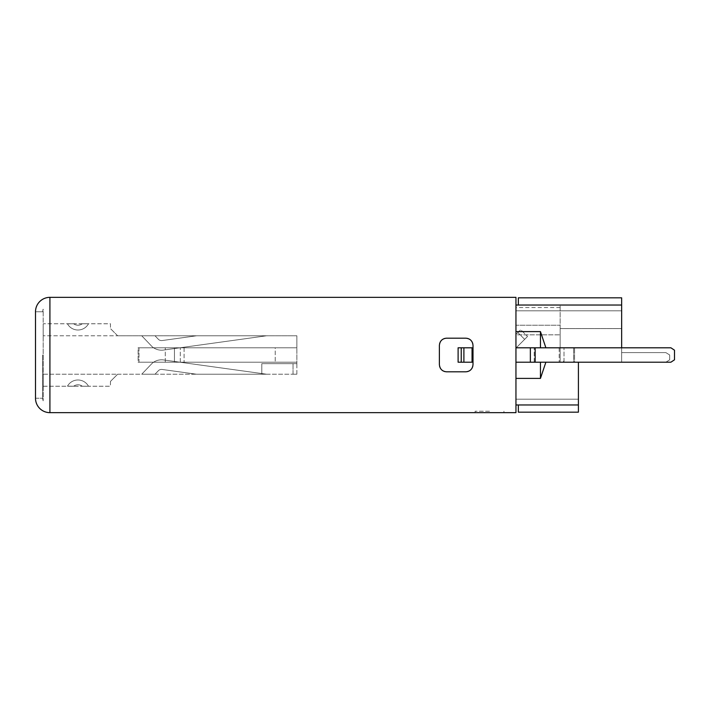 <?xml version="1.0" encoding="UTF-8"?>
<svg xmlns="http://www.w3.org/2000/svg" width="710" height="710" viewBox="0 0 710 710"><rect width="100%" height="100%" fill="white"/><g stroke="black" fill="none" stroke-linecap="round" stroke-linejoin="round"><path stroke-width="0.53" stroke-dasharray="3.55 2.66" d="M117.656 374.214L293.026 374.214L117.656 374.214L110.449 381.421L117.656 374.214L43.186 374.214L43.186 335.786L43.186 386.231L43.186 374.214L117.656 374.214M293.026 374.214L296.869 374.214L293.026 374.214L293.026 363.644L293.026 374.214M266.57 374.214L196.493 374.214L266.57 374.214L196.493 374.214L266.57 374.214L196.493 374.214L266.57 374.214L196.493 374.214L162.599 369.519A4.801 4.801 0 0 0 158.667 370.398L155.02 374.214L141.743 374.214L155.02 374.214L141.743 374.214L155.02 374.214L141.743 374.214L155.02 374.214L141.743 374.214L152.091 363.369A14.413 14.413 0 0 1 163.318 359.908L266.57 374.214L196.493 374.214L162.599 369.519A4.801 4.801 0 0 0 158.667 370.398A4.801 4.801 0 0 1 162.599 369.519L196.493 374.214L162.599 369.519A4.801 4.801 0 0 0 158.667 370.398L155.02 374.214L141.743 374.214L152.091 363.369A14.413 14.413 0 0 1 163.318 359.908A14.413 14.413 0 0 0 152.091 363.369L141.743 374.214L152.091 363.369A14.413 14.413 0 0 1 163.318 359.908L266.57 374.214L163.318 359.908A14.413 14.413 0 0 0 152.091 363.369L141.743 374.214L152.091 363.369A14.413 14.413 0 0 1 163.318 359.908L266.57 374.214L163.318 359.908A14.413 14.413 0 0 0 152.091 363.369A14.413 14.413 0 0 1 163.318 359.908L266.57 374.214M110.449 381.421L110.449 386.231L110.449 381.421M43.186 386.231L110.449 386.231L43.186 386.231M110.449 323.769L110.449 328.579L110.449 323.769L43.186 323.769L43.186 335.786L43.186 323.769L110.449 323.769M117.656 335.786L110.449 328.579L117.656 335.786L43.186 335.786L296.869 335.786L117.656 335.786M196.572 335.786L266.57 335.786L196.572 335.786L266.57 335.786L196.572 335.786L266.57 335.786L196.572 335.786L266.57 335.786L196.572 335.786L266.57 335.786L196.572 335.786L266.57 335.786L196.572 335.786L266.57 335.786L196.572 335.786L266.57 335.786L163.318 350.092A14.413 14.413 0 0 1 152.091 346.631A14.413 14.413 0 0 0 163.318 350.092L266.57 335.786L163.318 350.092A14.413 14.413 0 0 1 152.091 346.631L141.743 335.786L155.02 335.786L141.743 335.786L155.02 335.786L141.743 335.786L155.02 335.786L141.743 335.786L155.02 335.786L141.743 335.786L155.02 335.786L141.743 335.786L155.02 335.786L141.743 335.786L155.02 335.786L141.743 335.786L155.02 335.786L158.667 339.602A4.801 4.801 0 0 0 162.102 340.56A4.801 4.801 0 0 1 158.667 339.602L155.02 335.786L158.667 339.602A4.801 4.801 0 0 0 162.102 340.56L196.572 335.786L266.57 335.786L163.318 350.092A14.413 14.413 0 0 1 152.091 346.631A14.413 14.413 0 0 0 163.318 350.092A14.413 14.413 0 0 1 152.091 346.631L141.743 335.786L155.02 335.786L158.667 339.602A4.801 4.801 0 0 0 162.102 340.56A4.801 4.801 0 0 1 158.667 339.602A4.801 4.801 0 0 0 162.102 340.56L196.572 335.786L162.102 340.56A4.801 4.801 0 0 1 158.667 339.602L155.02 335.786L158.667 339.602A4.801 4.801 0 0 0 162.102 340.56L196.572 335.786L162.102 340.56A4.801 4.801 0 0 1 158.667 339.602L155.02 335.786L158.667 339.602A4.801 4.801 0 0 0 162.102 340.56A4.801 4.801 0 0 1 158.667 339.602A4.801 4.801 0 0 0 162.102 340.56L196.572 335.786L162.102 340.56A4.801 4.801 0 0 1 158.667 339.602L155.02 335.786L158.667 339.602A4.801 4.801 0 0 0 162.102 340.56L196.572 335.786L162.102 340.56A4.801 4.801 0 0 1 158.667 339.602A4.801 4.801 0 0 0 162.102 340.56L196.572 335.786M296.869 362.207L138.13 362.207L138.13 347.793L138.991 347.793L138.991 362.207L277.104 362.207L138.13 362.207L138.991 362.207L138.991 347.793L138.13 347.793L296.869 347.793L296.869 335.786L296.869 347.793L138.13 347.793L138.13 362.207L296.869 362.207L277.104 362.207L296.869 362.207L296.869 363.644L261.795 363.644L261.795 374.214L261.795 363.644L293.026 363.644L261.795 363.644L261.795 374.214L261.795 363.644L296.869 363.644L296.869 347.793L275.231 347.793L296.869 347.793L296.869 362.207M472.052 362.207L458.11 362.207L472.052 362.207L472.052 347.793L458.11 347.793L472.052 347.793L458.11 347.793L458.11 362.207L472.052 362.207L472.052 347.793L472.052 362.207M670.897 362.207L578.41 362.207L670.897 362.207L674.5 359.801L674.5 350.199L670.897 347.793L515.948 347.793L559.196 347.793L515.948 347.793L515.948 334.472L515.948 362.207L515.948 347.793L515.948 362.207L515.948 347.793L515.948 362.207L515.948 347.793L535.171 347.793L535.171 362.207L670.897 362.207L674.5 359.801L670.897 362.207M535.171 362.207L578.41 362.207L560.154 362.207L574.567 362.207L560.154 362.207L560.154 347.793L559.196 347.793L670.897 347.793L560.154 347.793L621.649 347.793L560.154 347.793L621.649 347.793L563.997 347.793L621.649 347.793L621.649 362.207L665.856 362.207L563.997 362.207L563.997 347.793L563.997 362.207L563.145 362.207L578.41 362.207L560.154 362.207L560.154 328.579L621.649 328.579L621.649 362.207L560.154 362.207L560.154 328.579L621.649 328.579L621.649 362.207L665.856 362.207L621.649 362.207L621.649 347.793L621.649 362.207L621.649 352.595L621.649 362.207L621.649 352.595L621.649 362.207L621.649 352.595L621.649 362.207L621.649 352.595L621.649 362.207L621.649 352.595L665.856 352.595L669.699 355L665.856 352.595L621.649 352.595L665.856 352.595L669.699 355L669.699 359.801L669.699 355L669.699 359.801L665.856 362.207L669.699 359.801L669.699 355L665.856 352.595L621.649 352.595L665.856 352.595L669.699 355L669.699 359.801L665.856 362.207L669.699 359.801L669.699 355L665.856 352.595L669.699 355L669.699 359.801L665.856 362.207L621.649 362.207L621.649 352.595L665.856 352.595L669.699 355L665.856 352.595L621.649 352.595L665.856 352.595L669.699 355L669.699 359.801L669.699 355L665.856 352.595L669.699 355L669.699 359.801L665.856 362.207L621.649 362.207L621.649 352.595L665.856 352.595L669.699 355L665.856 352.595L669.699 355L669.699 359.801L669.699 355L665.856 352.595L621.649 352.595L665.856 352.595L621.649 352.595L665.856 352.595L621.649 352.595L665.856 352.595L669.699 355L669.699 359.801L665.856 362.207L621.649 362.207L621.649 352.595L665.856 352.595L669.699 355L669.699 359.801L665.856 362.207L669.699 359.801L669.699 355L669.699 359.801L665.856 362.207L669.699 359.801L665.856 362.207L669.699 359.801L669.699 355L669.699 359.801L665.856 362.207L669.699 359.801L665.856 362.207L669.699 359.801L665.856 362.207L621.649 362.207L621.649 352.595L665.856 352.595L621.649 352.595L621.649 362.207L621.649 352.595L621.649 362.207L621.649 352.595L621.649 362.207L560.154 362.207L560.154 310.802L515.948 310.802L515.948 347.793L535.171 347.793L535.171 362.207L515.948 362.207L540.452 362.207L540.452 378.394L515.948 378.394L515.948 362.207L535.171 362.207L535.171 347.793M540.452 378.394L545.875 362.207L578.41 362.207L574.567 362.207L574.567 347.793L574.567 362.207L578.41 362.207L578.41 404.966L578.41 399.197L578.41 404.966L578.41 399.197L578.41 404.966L515.948 404.966L515.948 378.394L515.948 404.966L578.41 404.966L518.353 404.966L518.353 412.173L578.41 412.173L578.41 404.966L518.353 404.966M545.875 362.207L540.452 362.207M296.869 374.214L296.869 363.644L293.026 363.644L296.869 363.644L296.869 374.214M275.231 347.793L174.456 347.793L174.456 362.207L174.456 347.793L138.991 347.793L275.231 347.793L275.231 362.207L275.231 347.793M180.287 362.207L180.287 347.793L180.287 362.207M165.261 362.207L165.261 347.793L165.261 362.207M518.353 305.034L621.649 305.034L621.649 310.802L515.948 310.802L515.948 305.034L621.649 305.034L518.353 305.034L518.353 297.827L621.649 297.827L621.649 305.034L515.948 305.034L515.948 331.605L515.948 307.59L515.948 325.233L560.154 325.233L560.154 347.793L559.196 347.793L559.196 362.207L559.196 347.793L621.649 347.793L540.452 347.793L621.649 347.793L621.649 362.207L665.856 362.207L578.41 362.207M540.452 347.793L522.498 347.793L540.452 347.793L540.452 331.605L545.875 347.793M472.762 343.516L473.011 345.388C472.523 340.96 470.118 338.555 465.804 338.182L467.615 338.413M469.346 339.114L470.836 340.232M471.085 340.48L472.008 341.732M439.632 366.493L439.383 364.612C439.88 369.058 442.286 371.454 446.59 371.818L465.804 371.818C470.1 371.463 472.505 369.058 473.011 364.612L473.011 345.388C472.505 340.942 470.1 338.537 465.804 338.182L446.59 338.182C442.294 338.537 439.889 340.942 439.383 345.388L439.383 364.612C439.863 369.04 442.268 371.445 446.59 371.818L444.771 371.587M440.386 341.723L441.434 340.356L440.386 341.723M443.049 370.886L441.558 369.777M441.318 369.528L440.377 368.277M35.5 311.761A14.413 14.413 0 0 1 49.913 297.348L515.948 297.348L515.948 412.652L49.913 412.652L49.913 297.348A14.413 14.413 0 0 0 35.5 311.761L42.706 311.761L35.5 311.761L35.5 355M515.948 347.793L515.948 331.605L515.948 347.793L529.261 347.793L515.948 347.793L515.948 334.845L560.154 334.845L515.948 334.845L515.948 325.233L560.154 325.233L560.154 305.034L560.154 310.802L621.649 310.802L515.948 310.802L621.649 310.802L621.649 305.034L621.649 347.793M515.948 378.394L515.948 362.207M35.5 398.239L42.706 398.239L35.5 398.239A14.413 14.413 0 0 0 49.913 412.652A14.413 14.413 0 0 1 35.5 398.239M42.706 355L42.706 398.239L42.706 355M42.706 311.761L42.706 311.77A7.206 7.206 0 0 1 43.186 309.169L43.186 400.83L43.186 309.169A7.206 7.206 0 0 0 42.706 311.761A7.206 7.206 0 0 1 43.186 309.169M42.706 398.239L42.706 398.23A7.206 7.206 0 0 0 43.186 400.83A7.206 7.206 0 0 1 42.706 398.239M473.011 364.612L473.011 345.388L473.011 364.612M489.527 412.652L475.114 412.652L489.527 412.652M489.527 411.214L475.114 411.214L489.527 411.214M461.234 347.793L461.234 362.207M88.493 323.769L82.28 323.769L88.493 323.769A12.008 12.008 0 0 1 67.486 323.875L73.636 323.769L67.486 323.875A12.008 12.008 0 0 0 88.493 323.769A12.008 12.008 0 0 1 67.486 323.875L67.486 323.875A12.008 12.008 0 0 0 88.493 323.769A12.008 12.008 0 0 1 67.486 323.875L67.486 323.875A12.008 12.008 0 0 0 88.493 323.769M73.636 323.769A7.206 7.206 0 0 0 82.28 323.769A7.206 7.206 0 0 1 73.636 323.769A7.206 7.206 0 0 0 82.28 323.769A7.206 7.206 0 0 1 73.636 323.769A7.206 7.206 0 0 0 82.28 323.769A7.206 7.206 0 0 1 73.636 323.769M88.493 386.231L82.28 386.231L88.493 386.231A12.008 12.008 0 0 0 67.486 386.125L73.636 386.231L67.486 386.125A12.008 12.008 0 0 1 88.493 386.231A12.008 12.008 0 0 0 67.486 386.125L67.486 386.125A12.008 12.008 0 0 1 88.493 386.231A12.008 12.008 0 0 0 67.486 386.125L67.486 386.125A12.008 12.008 0 0 1 88.493 386.231M73.636 386.231A7.206 7.206 0 0 1 82.28 386.231A7.206 7.206 0 0 0 73.636 386.231A7.206 7.206 0 0 1 82.28 386.231A7.206 7.206 0 0 0 73.636 386.231A7.206 7.206 0 0 1 82.28 386.231A7.206 7.206 0 0 0 73.636 386.231M530.361 347.793L530.361 362.207M559.196 362.207L573.609 362.207L573.609 347.793L573.609 362.207L559.196 362.207M670.897 347.793L674.5 350.199L674.5 359.801L674.5 350.199L670.897 347.793M563.145 362.207L563.997 360.742L563.997 362.207L563.997 360.742L563.145 362.207L563.997 360.742L563.997 362.207L563.997 360.742L563.145 362.207M534.204 362.207L534.204 347.793L534.204 362.207M560.154 307.59L515.948 307.59M621.649 305.034L560.154 305.034M515.948 331.605L540.452 331.605M578.41 399.197L515.948 399.197L578.41 399.197M515.948 404.966L578.41 404.966M516.223 347.793L524.663 339.353L517.865 332.564L515.948 334.472L517.865 332.564L524.663 339.353L527.521 336.496L516.223 347.793M517.865 332.564L520.732 329.697L527.521 336.496L520.732 329.697L527.521 336.496L520.732 329.697L517.865 332.564M141.743 335.786L152.091 346.631A14.413 14.413 0 0 0 163.318 350.092L266.57 335.786L163.318 350.092A14.413 14.413 0 0 1 152.091 346.631L141.743 335.786L152.091 346.631A14.413 14.413 0 0 0 163.318 350.092L266.57 335.786L163.318 350.092A14.413 14.413 0 0 1 152.091 346.631A14.413 14.413 0 0 0 163.318 350.092A14.413 14.413 0 0 1 152.091 346.631L141.743 335.786L152.091 346.631A14.413 14.413 0 0 0 163.318 350.092A14.413 14.413 0 0 1 152.091 346.631L141.743 335.786L152.091 346.631A14.413 14.413 0 0 0 163.806 350.021A14.413 14.413 0 0 1 152.091 346.631L141.743 335.786M155.02 374.214L158.667 370.398A4.801 4.801 0 0 1 162.599 369.519L196.493 374.214L162.599 369.519A4.801 4.801 0 0 0 158.667 370.398L155.02 374.214L158.667 370.398A4.801 4.801 0 0 1 162.599 369.519A4.801 4.801 0 0 0 158.667 370.398L155.02 374.214M184.094 347.793L184.094 362.207L184.094 347.793M463.896 362.207L463.896 347.793M475.114 411.214L475.114 412.652L475.114 411.214M503.94 411.214L503.94 412.652L503.94 411.214"/><path stroke-width="1.06" d="M458.11 362.207L472.052 362.207L472.052 347.793L458.11 347.793L458.11 362.207M515.948 362.207L670.897 362.207L674.5 359.801L674.5 350.199L670.897 347.793L515.948 347.793M467.615 338.413L469.346 339.114M472.008 341.732L472.762 343.516M439.632 343.507L440.386 341.723L439.632 343.507M443.049 339.114L444.779 338.413L443.049 339.114M444.771 371.587L443.049 370.886M440.377 368.277L439.632 366.493M472.762 366.493L472.008 368.277L472.762 366.493M469.337 370.886L467.615 371.587L469.337 370.886M473.011 345.388L473.011 364.612C472.523 369.04 470.118 371.445 465.804 371.818L446.59 371.818C442.268 371.445 439.863 369.04 439.383 364.612L439.383 345.388C439.863 340.96 442.268 338.555 446.59 338.182L465.804 338.182C470.118 338.555 472.523 340.96 473.011 345.388M35.5 311.761A14.413 14.413 0 0 1 49.913 297.348L515.948 297.348L515.948 412.652L49.913 412.652A14.413 14.413 0 0 1 35.5 398.239L35.5 311.761A14.413 14.413 0 0 1 49.913 297.348L49.913 412.652M35.5 398.23L35.5 355M530.361 362.207L530.361 347.793M540.452 362.207L540.452 378.394L515.948 378.394M545.875 362.207L540.452 378.394M518.353 404.966L518.353 412.173L578.41 412.173L578.41 404.966L515.948 404.966M578.41 404.966L578.41 362.207M621.649 347.793L621.649 297.827L518.353 297.827L518.353 305.034M540.452 347.793L540.452 331.605L515.948 331.605M540.452 331.605L545.875 347.793M515.948 305.034L621.649 305.034M461.234 362.207L461.234 347.793M535.171 347.793L535.171 362.207M463.896 347.793L463.896 362.207"/></g></svg>
